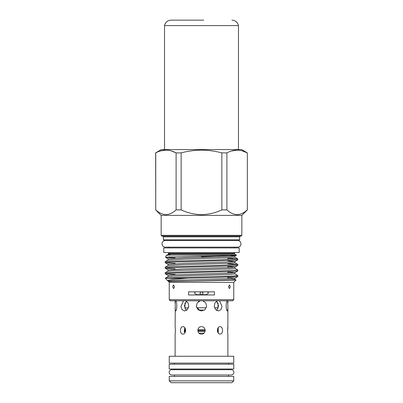 <?xml version="1.0" encoding="UTF-8"?>
<svg xmlns="http://www.w3.org/2000/svg" width="403" height="403" viewBox="0 0 403 403"><rect width="100%" height="100%" fill="white"/><g stroke="black" fill="none" stroke-linecap="round" stroke-linejoin="round"><path stroke-width="0.6" d="M169.129 372.347A2.645 2.645 0 0 0 171.774 374.992L231.231 374.992A2.645 2.645 0 0 0 233.871 372.347A2.645 2.645 0 0 0 231.231 369.707A2.645 2.645 0 0 1 231.231 369.707L171.769 369.707A2.645 2.645 0 0 0 169.129 372.347M233.8 369.022L169.2 369.022L169.2 364.216L233.8 364.216L233.8 369.022M181.808 382.704L221.192 382.704M218.028 302.844L218.028 307.801L214.527 307.801M206.271 307.801L196.729 307.801M217.162 310.058L216.109 310.058M204.432 310.058L198.568 310.058M186.891 310.058L185.838 310.058M188.473 307.801L184.72 308.053M218.214 327.77L217.716 328.611A17.934 17.934 0 0 1 218.139 329.578L217.429 329.578M185.284 328.611A17.934 17.934 0 0 0 184.861 329.578L184.861 330.586L185.637 330.586M205.097 331.231L197.903 331.231M185.561 331.231L184.861 331.231L184.861 332.893M205.157 330.908L197.838 330.908M185.612 330.908L184.861 331.231M205.192 330.586L197.808 330.586M205.112 329.578L197.888 329.578M185.571 329.578L184.861 329.578M218.139 329.578L218.139 330.586L217.363 330.586M218.139 330.586L217.388 330.908M217.585 330.908L218.139 331.231L217.434 331.231M200.538 294.341A1.481 1.481 0 0 1 200.019 293.218C200.205 294.22 200.694 294.709 201.5 294.699C202.301 294.714 202.79 294.225 202.981 293.218L202.044 291.843M220.154 326.682C223.327 326.455 223.327 334.304 220.154 334.077C216.587 334.309 216.577 326.455 220.154 326.682M218.245 327.73L218.245 333.034M227.881 356.262L227.881 334.077C227.599 334.309 227.599 326.455 227.881 326.682L227.66 331.78M184.755 333.034L184.755 327.73L184.247 331.795M175.315 300.799L175.119 326.682C175.401 326.455 175.401 334.304 175.119 334.077L175.119 356.262M182.846 326.682C186.418 326.455 186.418 334.304 182.846 334.077C179.678 334.309 179.667 326.455 182.846 326.682M201.5 326.682C206.271 326.455 206.271 334.304 201.5 334.077C196.74 334.309 196.724 326.455 201.5 326.682C206.271 326.455 206.271 334.304 201.5 334.077M200.019 310.753L196.402 306.693M233.76 380.855L231.911 382.704L171.089 382.704L169.24 380.855L233.76 380.855L233.76 376.417L169.24 376.417L169.24 380.855M201.5 356.262L169.24 356.262L169.24 363.103L233.76 363.103L233.76 356.262L201.5 356.262M216.683 310.461L218.597 305.791L216.683 301.122M175.119 308.199L175.517 310.97C177.224 311.287 177.224 300.295 175.517 300.613M183.516 300.799L180.937 306.481L182.07 309.685L184.544 310.97L187.294 309.685L188.795 306.487L188.075 302.935L185.617 300.799M200.13 300.799L197.183 302.935L196.372 306.481L198.095 309.69L201.5 310.97L204.905 309.69L206.628 306.481L205.812 302.93L202.87 300.799M217.388 300.799L214.925 302.93L214.205 306.481L215.701 309.685L218.456 310.97L220.93 309.685L222.063 306.487L219.484 300.799M227.483 300.613C225.776 300.29 225.771 311.282 227.483 310.97L227.881 308.199L227.685 300.799M201.576 294.699A1.481 1.481 0 0 1 201.5 294.699L197.45 294.699M202.462 292.094A1.481 1.481 0 0 1 202.825 292.563M163.784 247.926L239.216 247.926L239.216 252.545L163.784 252.545L163.784 247.926M237.699 247.145A3.289 3.289 0 0 0 240.989 243.855A3.289 3.289 0 0 0 237.699 240.566L165.301 240.566A3.289 3.289 0 0 0 162.011 243.855A3.289 3.289 0 0 0 165.301 247.145L237.699 247.145M247.351 152.878L247.351 209.877L247.351 152.878L241.619 149.568L161.381 149.568L155.649 152.878L155.739 209.877C162.55 216.129 169.341 216.129 176.106 209.877L176.106 152.878C169.351 149.246 162.565 149.246 155.739 152.878L155.649 152.878M160.495 150.934L165.925 150.123M171.33 150.929L176.106 152.878L181.138 152.878L181.138 209.877L176.106 209.877M242.253 150.863L247.261 152.878C240.505 149.246 233.72 149.246 226.894 152.878L226.894 209.877L221.862 209.877L221.862 152.878C215.147 151.09 208.361 150.173 201.5 150.123C194.578 150.183 187.788 151.1 181.138 152.878M197.959 294.976L195.47 293.883C194.644 293.606 194.453 293.137 194.901 292.482L195.747 291.832M174.529 286.75L173.562 284.901L172.68 286.75L173.562 288.598L174.529 286.75M230.32 286.75L229.438 284.901L228.471 286.75L229.438 288.598L230.32 286.75M161.16 235.352L241.84 235.352L241.1 236.093L161.9 236.093L161.16 235.352L161.16 215.383L241.84 215.383L247.351 209.877M221.862 209.877C215.393 212.91 208.603 214.497 201.5 214.643C194.392 214.497 187.602 212.905 181.138 209.877M233.76 299.691L232.652 300.799L170.348 300.799L169.24 299.691L233.76 299.691L233.76 282.312L236.022 280.05L234.934 279.405L230.481 279.904L191.218 281.108L236.022 280.05M239.624 239.79L238.883 240.531L164.117 240.531L163.376 239.79L239.624 239.79L239.624 236.833L240.364 236.093M165.562 257.321L166.258 255.492L169.048 255.099L236.43 255.099C235.065 255.477 219 255.809 201.5 256.172L168.373 257.038L165.583 257.346L175.119 257.875M169.048 255.099L170.358 254.051L234.818 254.051L236.43 255.099M167.613 280.69L165.326 278.246C166.882 277.783 183.174 277.38 201.5 276.932L232.964 276.01L237.83 275.546L237.8 276.534L219.665 277.43L187.602 278.246L172.474 279.43L168.565 280.075L167.613 280.69L168.066 280.967L172.519 280.468L230.093 278.639L234.964 278.161L227.881 277.566M165.326 278.246L187.602 278.246M165.17 273.733L165.2 272.74L170.424 272.292L219.665 270.927L237.83 270L237.8 270.987L232.576 271.441L170.036 273.269L165.2 273.763L175.119 274.408M165.17 268.186L165.2 267.194L170.424 266.746L219.665 265.381L237.83 264.454L237.8 265.441L232.576 265.894L170.036 267.723L165.2 268.217L175.119 268.861M165.17 262.64L165.2 261.648L170.424 261.199L219.665 259.834L237.83 258.907L237.8 259.895L232.576 260.348L170.036 262.177L165.2 262.67L175.119 263.315M237.83 275.546L234.934 273.859L230.481 274.357L172.907 276.181L168.066 276.629L165.225 278.272M237.83 270L234.934 268.312L230.481 268.811L172.907 270.635L168.066 271.083L165.2 272.74M237.83 264.454L227.881 263.779M237.83 258.907L227.881 258.187M169.24 299.691L169.24 282.312L233.76 282.312M168.781 281.108C169.562 281.652 167.678 281.4 168.555 281.48L191.218 281.108M188.559 294.976L214.441 294.976L214.441 291.832L188.559 291.832L188.559 294.976M201.5 256.862L219.499 256.862M155.739 152.878L155.739 209.877M247.261 209.877C240.495 216.129 233.705 216.129 226.894 209.877M231.211 151.07L237.075 150.123M237.075 214.643L238.626 214.527M226.894 152.878L221.862 152.878M207.253 291.832L208.099 292.482C208.553 293.132 208.361 293.601 207.53 293.883L205.041 294.976M170.358 254.051L168.409 253.855L168.555 253.411L234.445 253.411L234.445 252.545M205.55 294.699L201.5 294.699A1.481 1.481 0 0 1 201.359 294.694M200.986 291.832L200.019 293.218M199.631 300.965L198.402 301.645M186.317 301.122L184.403 305.751L186.267 310.426M203.706 20.15L171.068 20.15L203.706 20.15M231.932 20.15C235.417 20.397 237.599 22.21 238.475 25.596L164.525 25.596L164.525 149.568M199.027 333.125L203.978 333.125M163.376 239.79L163.376 236.833L239.624 236.833M165.2 273.763L168.066 275.42L172.519 274.922L230.093 273.093L234.964 272.614L227.881 272.02M165.2 268.217L168.066 269.874L184.77 268.912L230.093 267.547L234.964 267.063L227.881 266.474M165.2 262.67L168.066 264.328L184.77 263.366L230.093 262L234.964 261.517L227.881 260.927M165.583 257.346L168.066 258.781L184.77 257.819L230.093 256.454L234.964 255.97L230.063 255.487M168.066 264.328L168.066 265.537L184.77 264.65L230.481 263.26L234.934 262.766L237.8 264.423M168.066 258.781L168.066 259.99L184.77 259.104L230.481 257.713L234.934 257.22L237.8 258.877M168.404 253.855L168.066 254.444L170.585 254.137M218.028 307.801L218.28 308.053M184.972 302.844L184.972 307.801M185.415 330.908L184.861 330.586M218.139 331.231L218.139 332.893M174.413 363.103L174.413 364.216M174.413 369.022L174.413 369.707M174.413 374.992L174.413 376.417M175.119 300.799L175.119 303.383M161.16 215.383L155.649 209.877M234.818 254.051L234.445 253.411M169.24 282.312L168.066 280.967M168.555 247.926L168.555 247.145M168.555 253.411L168.555 252.545M227.881 257.844L227.881 259.587M227.881 266.086L227.881 267.657M227.881 271.632L227.881 273.204M227.881 277.178L227.881 278.75M234.445 247.926L234.445 247.145M241.84 235.352L241.84 215.383M163.376 236.833L162.636 236.093M237.8 276.534L234.934 278.191L234.934 279.405M237.8 270.987L234.934 272.645L234.934 273.859M237.8 265.441L234.934 267.098L234.934 268.312M237.8 259.895L234.934 261.552L234.934 262.766M236.551 255.074L234.934 256.006L234.934 257.22M168.066 275.42L168.066 276.629M168.066 269.874L168.066 271.083M168.066 265.537L165.2 267.194M168.066 259.99L165.2 261.648M168.066 254.444L166.258 255.492M227.881 300.799L227.881 303.383M227.881 308.199L227.881 326.682M228.587 363.103L228.587 364.216M228.587 369.022L228.587 369.707M228.587 374.992L228.587 376.417M164.525 25.596C165.401 22.21 167.583 20.397 171.068 20.15M238.475 25.596L238.475 149.568"/></g></svg>
